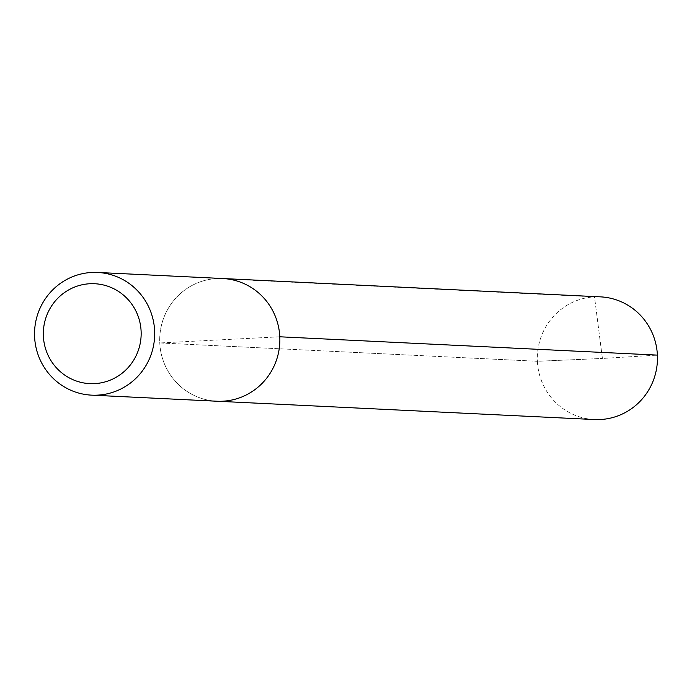 <?xml version="1.0" encoding="UTF-8"?>
<svg xmlns="http://www.w3.org/2000/svg" width="692" height="692" viewBox="0 0 692 692"><rect width="100%" height="100%" fill="white"/><g stroke="black" fill="none" stroke-linecap="round" stroke-linejoin="round"><path stroke-width="0.52" stroke-dasharray="3.46 2.59" d="M279.793 336.788L159.774 342.964A61.415 60.074 -87.2 0 0 216.804 401.222A61.415 60.074 -87.2 0 1 159.774 342.964A61.415 60.074 92.8 0 1 222.763 278.53A61.415 60.074 92.8 0 0 159.774 342.964L537.381 361.285A61.415 60.074 92.8 0 1 600.371 296.851M159.774 342.964L537.381 361.285L602.412 358.447L537.381 361.285A61.415 60.074 -87.2 0 0 594.411 419.542M216.89 278.539L594.497 296.859L602.412 358.447L657.4 355.108"/><path stroke-width="1.04" d="M91.629 395.149A61.415 60.074 -87.2 0 0 154.619 330.715A61.415 60.074 92.8 0 0 97.589 272.458A61.415 60.074 92.8 0 0 34.6 336.892A61.415 60.074 -87.2 0 0 91.629 395.149L216.804 401.222A61.415 60.074 -87.2 0 0 279.793 336.788A61.415 60.074 92.8 0 0 222.763 278.53A61.415 60.074 92.8 0 1 279.793 336.788A61.415 60.074 -87.2 0 1 216.804 401.222L594.411 419.542A61.415 60.074 -87.2 0 0 657.4 355.108L279.793 336.788M43.38 336.2A50.014 48.916 92.8 0 1 89.882 283.737A50.014 48.916 92.8 0 1 141.107 331.174A50.014 48.916 -87.2 0 1 94.596 383.627A50.014 48.916 -87.2 0 1 43.38 336.2M97.589 272.458L600.371 296.851A61.415 60.074 92.8 0 1 657.4 355.108"/></g></svg>
